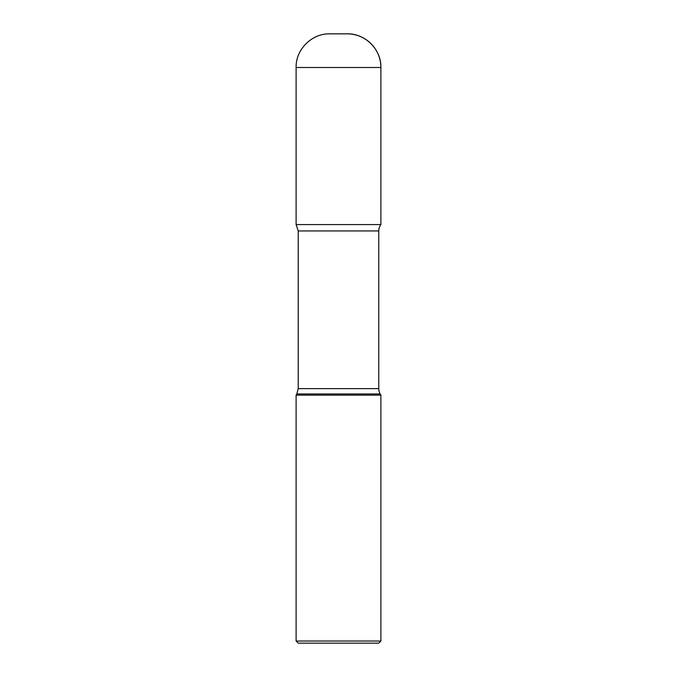 <?xml version="1.0" encoding="UTF-8"?>
<svg xmlns="http://www.w3.org/2000/svg" width="677" height="677" viewBox="0 0 677 677"><rect width="100%" height="100%" fill="white"/><g stroke="black" fill="none" stroke-linecap="round" stroke-linejoin="round"><path stroke-width="1.02" d="M378.765 643.15L298.235 643.15L296.111 641.034L380.889 641.034L378.765 643.15M296.111 641.034L296.111 395.156L380.889 395.156L380.889 641.034M296.111 395.156L296.814 393.938L380.186 393.938A10.595 10.595 0 0 1 378.765 388.64L378.765 230.942A10.595 10.595 0 0 1 380.889 224.586L296.111 224.586L380.889 224.586L380.889 67.497L380.889 224.586M329.758 33.85L347.242 33.85A33.647 33.647 0 0 1 380.889 67.497L296.111 67.497C295.637 49.531 311.792 33.376 329.758 33.85M378.765 230.942L298.235 230.942L298.235 388.64L378.765 388.64M380.186 393.938L380.889 395.156M296.111 67.497L296.111 224.586L298.235 230.942M298.235 388.64L296.814 393.938M380.889 67.497C381.363 49.531 365.208 33.376 347.242 33.85"/></g></svg>
